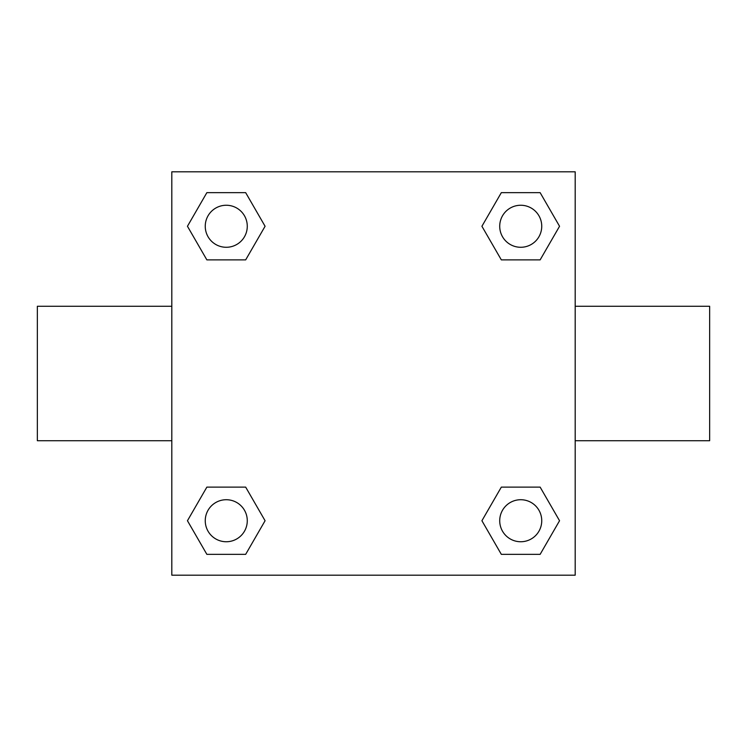 <?xml version="1.0" encoding="UTF-8"?>
<svg xmlns="http://www.w3.org/2000/svg" width="747" height="747" viewBox="0 0 747 747"><rect width="100%" height="100%" fill="white"/><g stroke="black" fill="none" stroke-linecap="round" stroke-linejoin="round"><path stroke-width="1.12" d="M245.67 259.881L206.863 259.881L187.45 226.266L206.863 192.651L245.67 192.651L265.082 226.266L245.67 259.881L206.863 259.881L232.803 259.881M232.803 487.119L245.67 487.119L265.082 520.734L245.67 554.349L206.863 554.349L187.45 520.734L206.863 487.119L245.67 487.119M514.197 259.881L501.33 259.881L481.918 226.266L501.33 192.651L540.137 192.651L559.55 226.266L540.137 259.881L501.33 259.881M501.33 487.119L540.137 487.119L559.55 520.734L540.137 554.349L501.33 554.349L481.918 520.734L501.33 487.119L540.137 487.119L514.197 487.119M575.19 440.73L709.65 440.73L709.65 306.27L575.19 306.27M171.81 306.27L37.35 306.27L37.35 440.73L171.81 440.73M171.81 171.81L575.19 171.81L575.19 575.19L171.81 575.19L171.81 171.81M540.137 554.349L501.33 554.349L540.137 554.349M541.743 520.734A21.009 21.009 0 0 0 510.229 502.535A21.009 21.009 0 0 0 510.229 538.932A21.009 21.009 0 0 0 541.743 520.734M245.67 554.349L206.863 554.349L245.67 554.349M247.276 520.734A21.009 21.009 0 0 0 215.762 502.535A21.009 21.009 0 0 0 215.762 538.932A21.009 21.009 0 0 0 247.276 520.734M501.33 192.651L540.137 192.651L501.33 192.651M541.743 226.266A21.009 21.009 0 0 0 510.229 208.068A21.009 21.009 0 0 0 510.229 244.465A21.009 21.009 0 0 0 541.743 226.266M206.863 192.651L245.67 192.651L206.863 192.651M247.276 226.266A21.009 21.009 0 0 0 215.762 208.068A21.009 21.009 0 0 0 215.762 244.465A21.009 21.009 0 0 0 247.276 226.266"/></g></svg>
